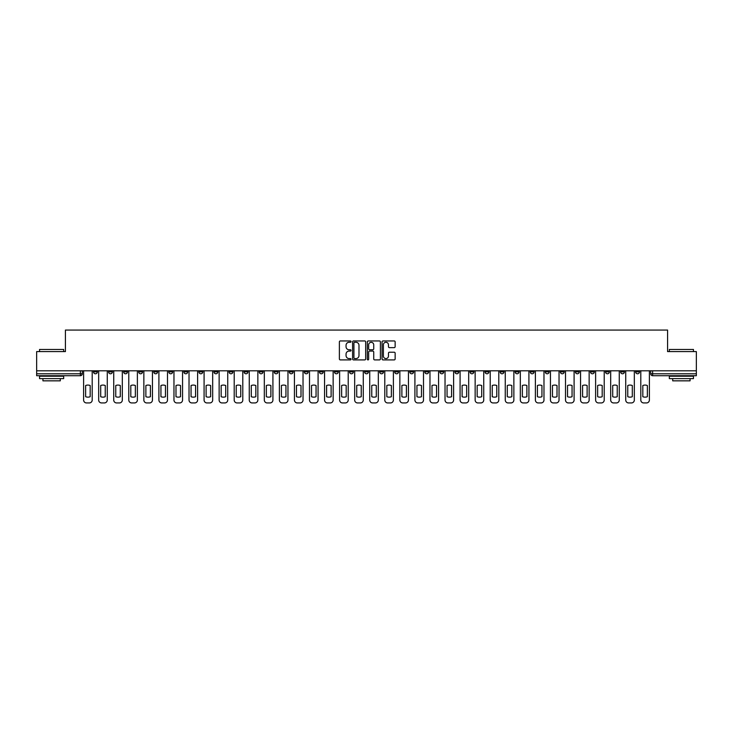 <?xml version="1.0" encoding="UTF-8"?>
<svg xmlns="http://www.w3.org/2000/svg" width="733" height="733" viewBox="0 0 733 733"><rect width="100%" height="100%" fill="white"/><g stroke="black" fill="none" stroke-linecap="round" stroke-linejoin="round"><path stroke-width="1.1" d="M351.052 341.615A0.66 0.66 0 0 0 350.392 340.955L340.323 340.955A0.944 0.944 0 0 0 339.379 341.899L339.379 358.959A0.944 0.944 0 0 0 340.323 359.903L350.392 359.903A0.66 0.66 0 0 0 351.052 359.243A0.66 0.66 0 0 0 350.392 358.574L349.091 358.574A3.033 3.033 0 0 1 346.058 355.542L346.058 354.121A3.033 3.033 0 0 1 349.091 351.089L350.392 351.089A0.66 0.66 0 0 0 351.052 350.429A0.66 0.66 0 0 0 350.392 349.76L349.091 349.76A3.033 3.033 0 0 1 346.058 346.736L346.058 345.307A3.033 3.033 0 0 1 349.091 342.274L350.392 342.274A0.66 0.66 0 0 0 351.052 341.615M590.45 370.797L590.45 371.86L594.316 371.86A1.933 1.933 0 0 1 592.383 373.784A1.933 1.933 0 0 1 590.45 371.86L590.45 370.797M500.098 370.797L500.098 371.86L503.965 371.86A1.933 1.933 0 0 1 502.032 373.784A1.933 1.933 0 0 1 500.098 371.86L500.098 370.797M485.044 370.797L485.044 371.86L488.902 371.86A1.933 1.933 0 0 1 486.969 373.784A1.933 1.933 0 0 1 485.044 371.86L485.044 370.797M394.684 370.797L394.684 371.86L398.55 371.86A1.933 1.933 0 0 1 396.617 373.784A1.933 1.933 0 0 1 394.684 371.86L394.684 370.797M379.63 370.797L379.63 371.86L383.487 371.86A1.933 1.933 0 0 1 381.563 373.784A1.933 1.933 0 0 1 379.63 371.86L379.63 370.797M364.567 370.797L364.567 371.86L368.433 371.86A1.933 1.933 0 0 1 366.5 373.784A1.933 1.933 0 0 1 364.567 371.86L364.567 370.797M334.45 370.797L334.45 371.86L338.316 371.86A1.933 1.933 0 0 1 336.383 373.784A1.933 1.933 0 0 1 334.45 371.86L334.45 370.797M304.332 371.86L304.332 370.797L304.332 371.86A1.933 1.933 0 0 0 306.266 373.784A1.933 1.933 0 0 1 304.332 371.86L308.199 371.86A1.933 1.933 0 0 1 306.266 373.784A1.933 1.933 0 0 0 308.199 371.86L308.199 370.797L308.199 371.86M289.278 371.86L289.278 370.797L289.278 371.86A1.933 1.933 0 0 0 291.203 373.784A1.933 1.933 0 0 1 289.278 371.86L293.136 371.86A1.933 1.933 0 0 1 291.203 373.784M274.215 371.86L274.215 370.797L274.215 371.86A1.933 1.933 0 0 0 276.149 373.784A1.933 1.933 0 0 1 274.215 371.86L278.073 371.86A1.933 1.933 0 0 1 276.149 373.784A1.933 1.933 0 0 0 278.073 371.86L278.073 370.797L278.073 371.86M259.152 370.797L259.152 371.86L263.019 371.86A1.933 1.933 0 0 1 261.085 373.784A1.933 1.933 0 0 1 259.152 371.86L259.152 370.797M244.098 370.797L244.098 371.86L247.956 371.86A1.933 1.933 0 0 1 246.031 373.784A1.933 1.933 0 0 1 244.098 371.86L244.098 370.797M229.035 370.797L229.035 371.86L232.902 371.86A1.933 1.933 0 0 1 230.968 373.784A1.933 1.933 0 0 1 229.035 371.86L229.035 370.797M213.981 371.86L213.981 370.797L213.981 371.86A1.933 1.933 0 0 0 215.914 373.784A1.933 1.933 0 0 1 213.981 371.86L217.838 371.86A1.933 1.933 0 0 1 215.914 373.784M183.864 371.86L183.864 370.797L183.864 371.86A1.933 1.933 0 0 0 185.788 373.784A1.933 1.933 0 0 1 183.864 371.86L187.721 371.86A1.933 1.933 0 0 1 185.788 373.784A1.933 1.933 0 0 0 187.721 371.86L187.721 370.797L187.721 371.86M168.801 371.86L168.801 370.797L168.801 371.86A1.933 1.933 0 0 0 170.734 373.784A1.933 1.933 0 0 1 168.801 371.86L172.667 371.86A1.933 1.933 0 0 1 170.734 373.784A1.933 1.933 0 0 0 172.667 371.86L172.667 370.797L172.667 371.86M153.747 371.86L153.747 370.797L153.747 371.86A1.933 1.933 0 0 0 155.671 373.784A1.933 1.933 0 0 1 153.747 371.86L157.604 371.86A1.933 1.933 0 0 1 155.671 373.784A1.933 1.933 0 0 0 157.604 371.86L157.604 370.797L157.604 371.86M138.684 371.86L138.684 370.797L138.684 371.86A1.933 1.933 0 0 0 140.617 373.784A1.933 1.933 0 0 1 138.684 371.86L142.55 371.86A1.933 1.933 0 0 1 140.617 373.784M123.63 371.86L123.63 370.797L123.63 371.86A1.933 1.933 0 0 0 125.554 373.784A1.933 1.933 0 0 1 123.63 371.86L127.487 371.86A1.933 1.933 0 0 1 125.554 373.784A1.933 1.933 0 0 0 127.487 371.86L127.487 370.797L127.487 371.86M108.566 371.86L108.566 370.797L108.566 371.86A1.933 1.933 0 0 0 110.5 373.784A1.933 1.933 0 0 1 108.566 371.86L112.424 371.86A1.933 1.933 0 0 1 110.5 373.784A1.933 1.933 0 0 0 112.424 371.86L112.424 370.797L112.424 371.86M394.189 347.634A0.944 0.944 0 0 0 395.142 346.682L395.142 341.899A0.944 0.944 0 0 0 394.189 340.955L383.011 340.955A0.944 0.944 0 0 0 382.067 341.899L382.067 358.959A0.944 0.944 0 0 0 383.011 359.903L394.189 359.903A0.944 0.944 0 0 0 395.142 358.959L395.142 353.178A0.944 0.944 0 0 0 394.189 352.225L389.406 352.225A0.944 0.944 0 0 0 388.463 353.178L388.463 356.046A2.538 2.538 0 0 1 385.924 358.574A2.538 2.538 0 0 1 383.386 356.046L383.386 344.812A2.538 2.538 0 0 1 385.924 342.274A2.538 2.538 0 0 1 388.463 344.812L388.463 346.682A0.944 0.944 0 0 0 389.406 347.634L394.189 347.634M36.65 370.797L36.65 351.583L65.42 351.583L65.42 330.061L667.58 330.061L667.58 351.583L696.35 351.583L696.35 370.797L36.65 370.797L36.65 373.784L82.307 373.784L82.307 370.797L82.307 373.784A1.933 1.933 0 0 1 80.383 375.717L36.65 375.717L36.65 373.784M365.675 341.899A0.944 0.944 0 0 0 364.722 340.955L353.544 340.955A0.944 0.944 0 0 0 352.591 341.899L352.591 358.959A0.944 0.944 0 0 0 353.544 359.903L364.722 359.903A0.944 0.944 0 0 0 365.675 358.959L365.675 341.899M368.278 340.955L379.456 340.955A0.944 0.944 0 0 1 380.409 341.899L380.409 358.959A0.944 0.944 0 0 1 379.456 359.903L374.673 359.903A0.944 0.944 0 0 1 373.729 358.959L373.729 352.042A0.944 0.944 0 0 0 372.776 351.089L369.606 351.089A0.944 0.944 0 0 0 368.653 352.042L368.653 359.243A0.66 0.66 0 0 1 367.993 359.903A0.66 0.66 0 0 1 367.325 359.243L367.325 341.899A0.944 0.944 0 0 1 368.278 340.955M650.693 370.797L650.693 373.784L696.35 373.784L696.35 375.717L652.617 375.717A1.933 1.933 0 0 1 650.693 373.784M696.35 370.797L696.35 373.784M639.497 370.797L639.497 371.86A1.933 1.933 0 0 1 637.563 373.784A1.933 1.933 0 0 1 635.63 371.86L639.497 371.86A1.933 1.933 0 0 1 637.563 373.784M635.63 370.797L635.63 371.86M624.434 370.797L624.434 371.86A1.933 1.933 0 0 1 622.5 373.784A1.933 1.933 0 0 1 620.576 371.86A1.933 1.933 0 0 0 622.5 373.784M620.576 370.797L620.576 371.86L624.434 371.86M609.37 370.797L609.37 371.86A1.933 1.933 0 0 1 607.446 373.784A1.933 1.933 0 0 1 605.513 371.86L609.37 371.86M605.513 370.797L605.513 371.86M594.316 370.797L594.316 371.86A1.933 1.933 0 0 1 592.383 373.784M579.253 370.797L579.253 371.86A1.933 1.933 0 0 1 577.329 373.784A1.933 1.933 0 0 1 575.396 371.86L579.253 371.86M575.396 370.797L575.396 371.86M564.199 370.797L564.199 371.86A1.933 1.933 0 0 1 562.266 373.784A1.933 1.933 0 0 1 560.333 371.86L564.199 371.86M560.333 370.797L560.333 371.86M549.136 370.797L549.136 371.86A1.933 1.933 0 0 1 547.212 373.784A1.933 1.933 0 0 1 545.279 371.86A1.933 1.933 0 0 0 547.212 373.784M545.279 370.797L545.279 371.86L549.136 371.86M534.082 370.797L534.082 371.86A1.933 1.933 0 0 1 532.149 373.784A1.933 1.933 0 0 1 530.216 371.86L534.082 371.86M530.216 370.797L530.216 371.86M519.019 370.797L519.019 371.86A1.933 1.933 0 0 1 517.086 373.784A1.933 1.933 0 0 1 515.162 371.86L519.019 371.86M515.162 370.797L515.162 371.86M503.965 370.797L503.965 371.86M488.902 370.797L488.902 371.86L488.902 370.797M473.848 370.797L473.848 371.86A1.933 1.933 0 0 1 471.915 373.784A1.933 1.933 0 0 1 469.981 371.86L473.848 371.86M469.981 370.797L469.981 371.86M458.785 370.797L458.785 371.86A1.933 1.933 0 0 1 456.851 373.784A1.933 1.933 0 0 1 454.927 371.86L458.785 371.86M454.927 370.797L454.927 371.86M443.722 370.797L443.722 371.86A1.933 1.933 0 0 1 441.797 373.784A1.933 1.933 0 0 1 439.864 371.86L443.722 371.86M439.864 370.797L439.864 371.86M428.668 370.797L428.668 371.86A1.933 1.933 0 0 1 426.734 373.784A1.933 1.933 0 0 1 424.801 371.86L428.668 371.86M424.801 370.797L424.801 371.86M413.604 370.797L413.604 371.86A1.933 1.933 0 0 1 411.68 373.784A1.933 1.933 0 0 1 409.747 371.86L413.604 371.86M409.747 370.797L409.747 371.86M398.55 370.797L398.55 371.86A1.933 1.933 0 0 1 396.617 373.784M383.487 370.797L383.487 371.86M368.433 371.86L368.433 370.797L368.433 371.86A1.933 1.933 0 0 1 366.5 373.784M353.37 370.797L353.37 371.86A1.933 1.933 0 0 1 351.437 373.784A1.933 1.933 0 0 1 349.513 371.86A1.933 1.933 0 0 0 351.437 373.784A1.933 1.933 0 0 0 353.37 371.86L349.513 371.86L349.513 370.797M338.316 371.86L338.316 370.797L338.316 371.86A1.933 1.933 0 0 1 336.383 373.784M323.253 370.797L323.253 371.86A1.933 1.933 0 0 1 321.32 373.784A1.933 1.933 0 0 1 319.396 371.86A1.933 1.933 0 0 0 321.32 373.784M319.396 370.797L319.396 371.86L323.253 371.86M293.136 370.797L293.136 371.86L293.136 370.797M263.019 371.86L263.019 370.797L263.019 371.86A1.933 1.933 0 0 1 261.085 373.784M247.956 371.86L247.956 370.797L247.956 371.86A1.933 1.933 0 0 1 246.031 373.784M232.902 371.86L232.902 370.797L232.902 371.86A1.933 1.933 0 0 1 230.968 373.784M217.838 370.797L217.838 371.86L217.838 370.797M202.784 371.86L202.784 370.797L202.784 371.86A1.933 1.933 0 0 1 200.851 373.784A1.933 1.933 0 0 1 198.918 371.86L202.784 371.86A1.933 1.933 0 0 1 200.851 373.784M198.918 370.797L198.918 371.86M142.55 370.797L142.55 371.86L142.55 370.797M97.37 370.797L97.37 371.86A1.933 1.933 0 0 1 95.437 373.784A1.933 1.933 0 0 1 93.503 371.86A1.933 1.933 0 0 0 95.437 373.784A1.933 1.933 0 0 0 97.37 371.86L97.37 370.797M93.503 370.797L93.503 371.86L97.37 371.86M80.383 370.797L80.383 375.717A1.933 1.933 0 0 0 82.307 373.784M354.589 342.274A0.66 0.66 0 0 0 353.92 342.943L353.92 357.915A0.66 0.66 0 0 0 354.589 358.574L355.963 358.574A3.033 3.033 0 0 0 358.987 355.542L358.987 345.307A3.033 3.033 0 0 0 355.963 342.274L354.589 342.274M373.729 344.858A2.538 2.538 0 0 0 371.191 342.329A2.538 2.538 0 0 0 368.653 344.858L368.653 348.816A0.944 0.944 0 0 0 369.606 349.76L372.776 349.76A0.944 0.944 0 0 0 373.729 348.816L373.729 344.858M85.642 385.521L85.642 396.709A6.029 6.029 0 0 0 90.177 396.709L90.177 385.521A6.029 6.029 0 0 0 85.642 385.521M83.617 370.797L83.617 400.044A2.895 2.895 0 0 0 86.512 402.939L89.307 402.939A2.895 2.895 0 0 0 92.202 400.044L92.202 370.797M100.696 385.521L100.696 396.709A6.029 6.029 0 0 0 105.24 396.709L105.24 385.521A6.029 6.029 0 0 0 100.696 385.521M98.671 370.797L98.671 400.044A2.895 2.895 0 0 0 101.566 402.939L104.37 402.939A2.895 2.895 0 0 0 107.265 400.044L107.265 370.797M115.759 385.521L115.759 396.709A6.029 6.029 0 0 0 120.294 396.709L120.294 385.521A6.029 6.029 0 0 0 115.759 385.521M113.734 370.797L113.734 400.044A2.895 2.895 0 0 0 116.629 402.939L119.424 402.939A2.895 2.895 0 0 0 122.319 400.044L122.319 370.797M39.545 349.458L63.679 349.458L39.545 349.458L39.545 351.583M63.679 378.613L39.545 378.613L39.545 376.203L63.679 376.203L63.679 378.613M60.298 378.613L60.298 380.839L42.926 380.839L42.926 378.613M669.321 349.458L693.455 349.458L669.321 349.458L669.321 351.583M693.455 378.613L669.321 378.613L669.321 376.203L693.455 376.203L693.455 378.613M690.074 378.613L690.074 380.839L672.702 380.839L672.702 378.613M130.813 385.521L130.813 396.709A6.029 6.029 0 0 0 135.358 396.709L135.358 385.521A6.029 6.029 0 0 0 130.813 385.521M128.788 370.797L128.788 400.044A2.895 2.895 0 0 0 131.683 402.939L134.487 402.939A2.895 2.895 0 0 0 137.383 400.044L137.383 370.797M145.876 385.521L145.876 396.709A6.029 6.029 0 0 0 150.412 396.709L150.412 385.521A6.029 6.029 0 0 0 145.876 385.521M143.851 370.797L143.851 400.044A2.895 2.895 0 0 0 146.747 402.939L149.541 402.939A2.895 2.895 0 0 0 152.437 400.044L152.437 370.797M160.939 385.521L160.939 396.709A6.029 6.029 0 0 0 165.475 396.709L165.475 385.521A6.029 6.029 0 0 0 160.939 385.521M158.905 370.797L158.905 400.044A2.895 2.895 0 0 0 161.801 402.939L164.604 402.939A2.895 2.895 0 0 0 167.5 400.044L167.5 370.797M175.993 385.521L175.993 396.709A6.029 6.029 0 0 0 180.529 396.709L180.529 385.521A6.029 6.029 0 0 0 175.993 385.521M173.968 370.797L173.968 400.044A2.895 2.895 0 0 0 176.864 402.939L179.658 402.939A2.895 2.895 0 0 0 182.554 400.044L182.554 370.797M191.056 385.521L191.056 396.709A6.029 6.029 0 0 0 195.592 396.709L195.592 385.521A6.029 6.029 0 0 0 191.056 385.521M189.022 370.797L189.022 400.044A2.895 2.895 0 0 0 191.918 402.939L194.721 402.939A2.895 2.895 0 0 0 197.617 400.044L197.617 370.797M206.11 385.521L206.11 396.709A6.029 6.029 0 0 0 210.646 396.709L210.646 385.521A6.029 6.029 0 0 0 206.11 385.521M204.086 370.797L204.086 400.044A2.895 2.895 0 0 0 206.981 402.939L209.785 402.939A2.895 2.895 0 0 0 212.68 400.044L212.68 370.797M221.174 385.521L221.174 396.709A6.029 6.029 0 0 0 225.709 396.709L225.709 385.521A6.029 6.029 0 0 0 221.174 385.521M219.14 370.797L219.14 400.044A2.895 2.895 0 0 0 222.044 402.939L224.839 402.939A2.895 2.895 0 0 0 227.734 400.044L227.734 370.797M236.228 385.521L236.228 396.709A6.029 6.029 0 0 0 240.763 396.709L240.763 385.521A6.029 6.029 0 0 0 236.228 385.521M234.203 370.797L234.203 400.044A2.895 2.895 0 0 0 237.098 402.939L239.902 402.939A2.895 2.895 0 0 0 242.797 400.044L242.797 370.797M251.291 385.521L251.291 396.709A6.029 6.029 0 0 0 255.826 396.709L255.826 385.521A6.029 6.029 0 0 0 251.291 385.521M249.266 370.797L249.266 400.044A2.895 2.895 0 0 0 252.161 402.939L254.956 402.939A2.895 2.895 0 0 0 257.851 400.044L257.851 370.797M266.345 385.521L266.345 396.709A6.029 6.029 0 0 0 270.889 396.709L270.889 385.521A6.029 6.029 0 0 0 266.345 385.521M264.32 370.797L264.32 400.044A2.895 2.895 0 0 0 267.215 402.939L270.019 402.939A2.895 2.895 0 0 0 272.914 400.044L272.914 370.797M281.408 385.521L281.408 396.709A6.029 6.029 0 0 0 285.943 396.709L285.943 385.521A6.029 6.029 0 0 0 281.408 385.521M279.383 370.797L279.383 400.044A2.895 2.895 0 0 0 282.278 402.939L285.073 402.939A2.895 2.895 0 0 0 287.968 400.044L287.968 370.797M296.462 385.521L296.462 396.709A6.029 6.029 0 0 0 301.006 396.709L301.006 385.521A6.029 6.029 0 0 0 296.462 385.521M294.437 370.797L294.437 400.044A2.895 2.895 0 0 0 297.332 402.939L300.136 402.939A2.895 2.895 0 0 0 303.031 400.044L303.031 370.797M311.525 385.521L311.525 396.709A6.029 6.029 0 0 0 316.06 396.709L316.06 385.521A6.029 6.029 0 0 0 311.525 385.521M309.5 370.797L309.5 400.044A2.895 2.895 0 0 0 312.395 402.939L315.19 402.939A2.895 2.895 0 0 0 318.085 400.044L318.085 370.797M326.588 385.521L326.588 396.709A6.029 6.029 0 0 0 331.124 396.709L331.124 385.521A6.029 6.029 0 0 0 326.588 385.521M324.554 370.797L324.554 400.044A2.895 2.895 0 0 0 327.449 402.939L330.253 402.939A2.895 2.895 0 0 0 333.149 400.044L333.149 370.797M341.642 385.521L341.642 396.709A6.029 6.029 0 0 0 346.178 396.709L346.178 385.521A6.029 6.029 0 0 0 341.642 385.521M339.617 370.797L339.617 400.044A2.895 2.895 0 0 0 342.513 402.939L345.307 402.939A2.895 2.895 0 0 0 348.212 400.044L348.212 370.797M356.705 385.521L356.705 396.709A6.029 6.029 0 0 0 361.241 396.709L361.241 385.521A6.029 6.029 0 0 0 356.705 385.521M354.671 370.797L354.671 400.044A2.895 2.895 0 0 0 357.567 402.939L360.37 402.939A2.895 2.895 0 0 0 363.266 400.044L363.266 370.797M371.759 385.521L371.759 396.709A6.029 6.029 0 0 0 376.295 396.709L376.295 385.521A6.029 6.029 0 0 0 371.759 385.521M369.734 370.797L369.734 400.044A2.895 2.895 0 0 0 372.63 402.939L375.433 402.939A2.895 2.895 0 0 0 378.329 400.044L378.329 370.797M386.822 385.521L386.822 396.709A6.029 6.029 0 0 0 391.358 396.709L391.358 385.521A6.029 6.029 0 0 0 386.822 385.521M384.788 370.797L384.788 400.044A2.895 2.895 0 0 0 387.693 402.939L390.487 402.939A2.895 2.895 0 0 0 393.383 400.044L393.383 370.797M401.876 385.521L401.876 396.709A6.029 6.029 0 0 0 406.412 396.709L406.412 385.521A6.029 6.029 0 0 0 401.876 385.521M399.851 370.797L399.851 400.044A2.895 2.895 0 0 0 402.747 402.939L405.551 402.939A2.895 2.895 0 0 0 408.446 400.044L408.446 370.797M416.94 385.521L416.94 396.709A6.029 6.029 0 0 0 421.475 396.709L421.475 385.521A6.029 6.029 0 0 0 416.94 385.521M414.915 370.797L414.915 400.044A2.895 2.895 0 0 0 417.81 402.939L420.605 402.939A2.895 2.895 0 0 0 423.5 400.044L423.5 370.797M431.994 385.521L431.994 396.709A6.029 6.029 0 0 0 436.538 396.709L436.538 385.521A6.029 6.029 0 0 0 431.994 385.521M429.969 370.797L429.969 400.044A2.895 2.895 0 0 0 432.864 402.939L435.668 402.939A2.895 2.895 0 0 0 438.563 400.044L438.563 370.797M447.057 385.521L447.057 396.709A6.029 6.029 0 0 0 451.592 396.709L451.592 385.521A6.029 6.029 0 0 0 447.057 385.521M445.032 370.797L445.032 400.044A2.895 2.895 0 0 0 447.927 402.939L450.722 402.939A2.895 2.895 0 0 0 453.617 400.044L453.617 370.797M462.111 385.521L462.111 396.709A6.029 6.029 0 0 0 466.655 396.709L466.655 385.521A6.029 6.029 0 0 0 462.111 385.521M460.086 370.797L460.086 400.044A2.895 2.895 0 0 0 462.981 402.939L465.785 402.939A2.895 2.895 0 0 0 468.68 400.044L468.68 370.797M477.174 385.521L477.174 396.709A6.029 6.029 0 0 0 481.709 396.709L481.709 385.521A6.029 6.029 0 0 0 477.174 385.521M475.149 370.797L475.149 400.044A2.895 2.895 0 0 0 478.044 402.939L480.839 402.939A2.895 2.895 0 0 0 483.734 400.044L483.734 370.797M492.237 385.521L492.237 396.709A6.029 6.029 0 0 0 496.772 396.709L496.772 385.521A6.029 6.029 0 0 0 492.237 385.521M490.203 370.797L490.203 400.044A2.895 2.895 0 0 0 493.098 402.939L495.902 402.939A2.895 2.895 0 0 0 498.797 400.044L498.797 370.797M507.291 385.521L507.291 396.709A6.029 6.029 0 0 0 511.826 396.709L511.826 385.521A6.029 6.029 0 0 0 507.291 385.521M505.266 370.797L505.266 400.044A2.895 2.895 0 0 0 508.161 402.939L510.956 402.939A2.895 2.895 0 0 0 513.86 400.044L513.86 370.797M522.354 385.521L522.354 396.709A6.029 6.029 0 0 0 526.89 396.709L526.89 385.521A6.029 6.029 0 0 0 522.354 385.521M520.32 370.797L520.32 400.044A2.895 2.895 0 0 0 523.215 402.939L526.019 402.939A2.895 2.895 0 0 0 528.914 400.044L528.914 370.797M537.408 385.521L537.408 396.709A6.029 6.029 0 0 0 541.944 396.709L541.944 385.521A6.029 6.029 0 0 0 537.408 385.521M535.383 370.797L535.383 400.044A2.895 2.895 0 0 0 538.279 402.939L541.082 402.939A2.895 2.895 0 0 0 543.978 400.044L543.978 370.797M552.471 385.521L552.471 396.709A6.029 6.029 0 0 0 557.007 396.709L557.007 385.521A6.029 6.029 0 0 0 552.471 385.521M550.446 370.797L550.446 400.044A2.895 2.895 0 0 0 553.342 402.939L556.136 402.939A2.895 2.895 0 0 0 559.032 400.044L559.032 370.797M567.525 385.521L567.525 396.709A6.029 6.029 0 0 0 572.061 396.709L572.061 385.521A6.029 6.029 0 0 0 567.525 385.521M565.5 370.797L565.5 400.044A2.895 2.895 0 0 0 568.396 402.939L571.199 402.939A2.895 2.895 0 0 0 574.095 400.044L574.095 370.797M582.588 385.521L582.588 396.709A6.029 6.029 0 0 0 587.124 396.709L587.124 385.521A6.029 6.029 0 0 0 582.588 385.521M580.563 370.797L580.563 400.044A2.895 2.895 0 0 0 583.459 402.939L586.253 402.939A2.895 2.895 0 0 0 589.149 400.044L589.149 370.797M597.642 385.521L597.642 396.709A6.029 6.029 0 0 0 602.187 396.709L602.187 385.521A6.029 6.029 0 0 0 597.642 385.521M595.617 370.797L595.617 400.044A2.895 2.895 0 0 0 598.513 402.939L601.317 402.939A2.895 2.895 0 0 0 604.212 400.044L604.212 370.797M612.706 385.521L612.706 396.709A6.029 6.029 0 0 0 617.241 396.709L617.241 385.521A6.029 6.029 0 0 0 612.706 385.521M610.681 370.797L610.681 400.044A2.895 2.895 0 0 0 613.576 402.939L616.371 402.939A2.895 2.895 0 0 0 619.266 400.044L619.266 370.797M627.76 385.521L627.76 396.709A6.029 6.029 0 0 0 632.304 396.709L632.304 385.521A6.029 6.029 0 0 0 627.76 385.521M625.735 370.797L625.735 400.044A2.895 2.895 0 0 0 628.63 402.939L631.434 402.939A2.895 2.895 0 0 0 634.329 400.044L634.329 370.797M642.823 385.521L642.823 396.709A6.029 6.029 0 0 0 647.358 396.709L647.358 385.521A6.029 6.029 0 0 0 642.823 385.521M640.798 370.797L640.798 400.044A2.895 2.895 0 0 0 643.693 402.939L646.488 402.939A2.895 2.895 0 0 0 649.383 400.044L649.383 370.797M652.617 370.797L652.617 375.717M63.679 351.583L63.679 349.458M58.173 376.203L58.173 375.717M45.052 376.203L45.052 375.717M693.455 351.583L693.455 349.458M687.948 376.203L687.948 375.717M674.827 376.203L674.827 375.717"/></g></svg>

